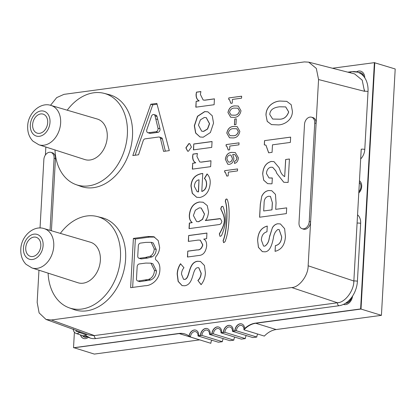 <?xml version="1.0" encoding="UTF-8"?>
<svg xmlns="http://www.w3.org/2000/svg" width="416" height="416" viewBox="0 0 416 416"><rect width="100%" height="100%" fill="white"/><g stroke="black" fill="none" stroke-linecap="round" stroke-linejoin="round"><path stroke-width="0.62" d="M244.681 328.552L244.842 328.598A25.282 18.507 -72.9 0 1 255.518 323.196L360.615 308.937L255.351 323.144A25.282 18.507 -72.9 0 0 244.681 328.552A6.495 4.753 -72.9 0 0 241.675 323.929A6.495 4.753 -72.9 0 0 240.12 323.809L240.115 323.809A6.495 4.753 -72.9 0 0 234.848 330.803L233.199 331.022A6.495 4.753 -72.9 0 0 230.188 325.478A6.495 4.753 -72.9 0 0 228.634 325.359L228.634 325.359A6.495 4.753 -72.9 0 0 223.366 332.353L221.712 332.576A6.495 4.753 -72.9 0 0 218.707 327.028A6.495 4.753 -72.9 0 0 217.152 326.908L217.152 326.908A6.495 4.753 -72.9 0 0 211.879 333.902L210.231 334.126A6.495 4.753 -72.9 0 0 207.225 328.578A6.495 4.753 -72.9 0 0 205.67 328.458L205.665 328.458A6.495 4.753 -72.9 0 0 200.398 335.452L198.744 335.676A6.495 4.753 -72.9 0 0 195.738 330.127A6.495 4.753 -72.9 0 0 194.184 330.008L194.184 330.008A6.495 4.753 -72.9 0 0 189.02 336.06A25.282 18.507 -72.9 0 0 184.85 333.944A25.282 18.507 -72.9 0 0 178.792 333.476L73.694 347.734L178.958 333.528A25.282 18.507 -72.9 0 1 184.933 333.97M241.758 323.955A6.495 4.753 -72.9 0 0 240.282 323.861L240.282 323.861A6.495 4.753 -72.9 0 0 235.014 330.85M230.272 325.504A6.495 4.753 -72.9 0 0 228.8 325.411L228.8 325.411A6.495 4.753 -72.9 0 0 223.527 332.4M218.79 327.054A6.495 4.753 -72.9 0 0 217.318 326.96L217.313 326.96A6.495 4.753 -72.9 0 0 212.046 333.949M207.303 328.604A6.495 4.753 -72.9 0 0 205.832 328.51L205.832 328.51A6.495 4.753 -72.9 0 0 200.559 335.504M195.822 330.153A6.495 4.753 -72.9 0 0 194.35 330.06L194.35 330.06A6.495 4.753 -72.9 0 0 189.181 336.112L189.02 336.06M360.864 71.235A8.596 6.292 -72.9 0 0 358.888 71.1L358.883 71.1A8.596 6.292 -72.9 0 0 356.642 71.9M364.775 77.828A8.596 6.292 -72.9 0 0 360.781 71.209A8.596 6.292 -72.9 0 0 358.722 71.053L358.722 71.053A8.596 6.292 -72.9 0 0 356.46 71.859M80.465 334.927A7.488 5.481 -72.9 0 0 83.637 338.51A7.488 5.481 -72.9 0 0 85.431 338.65A7.488 5.481 -72.9 0 0 88.327 337.282M80.631 334.984A7.488 5.481 -72.9 0 0 83.72 338.536M343.689 304.465A8.596 6.292 -72.9 0 1 343.465 304.387A8.596 6.292 -72.9 0 0 343.606 304.439A8.596 6.292 -72.9 0 0 345.665 304.6A8.596 6.292 -72.9 0 0 352.576 296.072M358.774 193.003A7.488 5.481 -72.9 0 0 361.691 186.545A7.488 5.481 -72.9 0 0 359.46 180.778M73.528 347.682L74.386 332.316M198.744 335.676L200.398 335.452M210.231 334.126L211.879 333.902M221.712 332.576L223.366 332.353M233.199 331.022L234.848 330.803M332.472 68.234L374.556 62.629L360.781 308.989M374.39 62.577L360.615 308.937M82.524 335.618A5.964 4.368 -72.9 0 0 84.479 337.178A5.964 4.368 -72.9 0 0 85.909 337.288A5.964 4.368 -72.9 0 0 87.402 336.768M374.551 62.733L395.2 68.978L381.425 315.338L276.162 329.545A25.282 18.507 -72.9 0 0 264.342 336.086L243.927 329.805A4.982 3.645 -72.9 0 0 241.623 325.499A4.982 3.645 -72.9 0 0 236.387 330.767L232.445 331.302A4.982 3.645 -72.9 0 0 230.142 327.049A4.982 3.645 -72.9 0 0 224.905 332.316L220.964 332.852A4.982 3.645 -72.9 0 0 218.655 328.598A4.982 3.645 -72.9 0 0 213.424 333.866L209.477 334.402A4.982 3.645 -72.9 0 0 207.173 330.148A4.982 3.645 -72.9 0 0 201.937 335.416L197.995 335.951A4.982 3.645 -72.9 0 0 195.692 331.698A4.982 3.645 -72.9 0 0 190.45 337.022A25.282 18.507 -72.9 0 0 189.197 336.024M257.712 334.048A4.982 3.645 -72.9 0 0 256.802 337.048L236.387 330.767M232.445 331.302L252.86 337.579L256.802 337.048M246.256 335.551A4.982 3.645 -72.9 0 0 245.32 338.598L224.905 332.316M220.964 332.852L241.379 339.128L245.32 338.598M234.775 337.1A4.982 3.645 -72.9 0 0 233.834 340.148L213.424 333.866M209.477 334.402L229.892 340.678L233.834 340.148M223.288 338.65A4.982 3.645 -72.9 0 0 222.352 341.697L201.937 335.416M197.995 335.951L218.41 342.228L222.352 341.697M211.806 340.2A4.982 3.645 -72.9 0 0 210.865 343.304L190.45 337.022M199.69 339.867A25.282 18.507 -72.9 0 0 199.602 339.877L94.338 354.084L73.928 347.703M363.818 76.513A7.082 5.184 -72.9 0 0 360.729 72.779A7.082 5.184 -72.9 0 0 360.646 72.758M374.785 62.702L361.01 309.057L255.746 323.263A25.282 18.507 -72.9 0 0 243.927 329.805M185.042 334.006A25.282 18.507 -72.9 0 0 179.187 333.596L73.923 347.802M358.847 191.734A5.964 4.368 -72.9 0 0 359.367 182.4M345.472 303.28A7.082 5.184 -72.9 0 0 346.143 303.243A7.082 5.184 -72.9 0 0 351.588 297.482M381.425 315.338L361.01 309.057M345.55 303.228A7.082 5.184 -72.9 0 0 345.977 303.191A7.082 5.184 -72.9 0 0 351.302 297.866M363.6 76.248A7.082 5.184 -72.9 0 0 360.563 72.732A7.082 5.184 -72.9 0 0 358.868 72.597A7.082 5.184 -72.9 0 0 358.784 72.613M352.035 71.708A22.755 16.656 107.1 0 1 357.484 72.129A22.755 16.656 107.1 0 1 368.02 91.556L364.785 149.448A11.378 8.33 107.1 0 1 360.677 158.954A11.378 8.33 107.1 0 0 364.785 149.448L368.02 91.556A22.755 16.656 107.1 0 0 357.484 72.129L351.562 71.666L347.838 72.171M85.332 335.244L90.433 338.13A22.755 16.656 107.1 0 0 95.883 338.551L338.952 305.75A22.755 16.656 107.1 0 0 357.417 281.252L360.651 223.356A11.378 8.33 107.1 0 0 357.557 214.828A11.378 8.33 107.1 0 1 360.651 223.356L357.417 281.252A22.755 16.656 107.1 0 1 338.952 305.75L95.883 338.551A22.755 16.656 107.1 0 1 90.433 338.13A22.755 16.656 107.1 0 1 85.431 335.182M47.694 122.621A9.953 7.285 -72.9 0 0 43.087 114.124A9.953 7.285 -72.9 0 0 32.625 124.654A9.953 7.285 -72.9 0 0 37.237 133.151A9.953 7.285 -72.9 0 0 47.694 122.621M40.81 245.799A9.953 7.285 -72.9 0 0 36.202 237.302A9.953 7.285 -72.9 0 0 25.74 247.837A9.953 7.285 -72.9 0 0 30.347 256.334A9.953 7.285 -72.9 0 0 40.81 245.799M146.832 129.678A2.527 1.851 -72.9 0 0 146.666 130.551A2.527 1.851 -72.9 0 0 147.836 132.709A2.527 1.851 -72.9 0 0 148.439 132.756L156.01 131.732A2.527 1.851 -72.9 0 0 157.992 128.175L155.033 115.877A2.527 1.851 -72.9 0 0 153.93 114.551A2.527 1.851 -72.9 0 0 151.486 116.22L146.832 129.678M156.198 256.287A2.527 1.851 -72.9 0 0 155.444 258.227A2.527 1.851 -72.9 0 0 156.224 260.198C158.881 262.226 160.098 265.403 159.879 269.729C159.775 279.391 151.642 285.849 144.997 285.745L130.629 287.685L133.385 238.415L147.716 236.48L153.759 236.709L158.241 240.568L159.661 247.541C159.406 250.879 158.252 253.796 156.198 256.287M87.058 334.329L85.909 334.818L75.956 331.188A2.527 1.3 130.3 0 0 76.227 330.398M85.909 334.818A5.054 3.702 107.1 0 1 82.706 335.681A5.054 3.702 107.1 0 1 82.638 335.655L76.081 333.455A4.878 3.572 107.1 0 0 79.368 332.524A2.527 1.856 110 0 1 80.584 331.978M48.105 273.14A47.772 34.97 -72.9 0 0 69.02 307.762A47.772 34.97 -72.9 0 0 120.474 257.634A47.772 34.97 -72.9 0 0 97.089 216.502A47.772 34.97 -72.9 0 0 60.336 233.381M69.02 307.762L73.876 309.53A48.038 35.168 -72.9 0 0 125.611 259.126A48.038 35.168 -72.9 0 0 102.102 217.766L97.089 216.502M54.99 149.963A47.772 34.97 -72.9 0 0 75.904 184.579A47.772 34.97 -72.9 0 0 127.364 134.456A47.772 34.97 -72.9 0 0 103.979 93.319A47.772 34.97 -72.9 0 0 67.22 110.198M75.904 184.579L80.761 186.352A48.038 35.168 -72.9 0 0 132.501 135.949A48.038 35.168 -72.9 0 0 108.987 94.588L103.979 93.319M31.985 267.956L77.938 282.74A21.2 15.522 -72.9 0 0 100.36 260.348A21.2 15.522 -72.9 0 0 90.402 242.211L44.086 228.608A20.582 15.07 107.1 0 1 53.752 246.22A20.582 15.07 107.1 0 1 31.985 267.956L26.062 264.337C22.298 260.442 20.54 255.408 20.8 249.241C21.107 236.257 33.566 224.978 44.086 228.608M38.87 144.778L84.822 159.557A21.2 15.522 -72.9 0 0 107.245 137.171A21.2 15.522 -72.9 0 0 97.292 119.028L50.976 105.43A20.582 15.07 107.1 0 1 60.637 123.042A20.582 15.07 107.1 0 1 38.87 144.778L32.952 141.159C29.182 137.259 27.43 132.231 27.685 126.064C27.992 113.079 40.451 101.8 50.976 105.43M181.49 274.123C181.62 271.56 182.447 269.433 183.966 267.753L180.523 263.739C178.438 266.843 177.325 270.291 177.18 274.071L178.126 281.414L182.062 285.605L184.621 285.776C194.272 284.476 191.797 268.45 197.704 267.654L198.749 267.732L201.068 273.229C200.86 276.146 199.789 278.569 197.86 280.493L201.105 284.679C203.809 281.278 205.244 277.321 205.405 272.797L204.417 265.47L200.418 261.44L197.496 261.248C187.886 262.548 190.055 278.621 184.636 279.354L183.534 279.282L181.49 274.123M206.944 233.054L188.646 235.524L188.313 241.41L198.297 240.063L200.257 240.188L202.654 244.837C201.677 248.446 199.8 250.125 197.028 249.881L187.772 251.129L187.439 257.02L198.994 255.466C203.247 255.19 205.811 252.002 206.679 245.903C206.679 242.102 205.681 239.85 203.684 239.143L206.632 238.649L206.944 233.054M206.476 184.48C206.185 188.053 204.62 190.362 201.781 191.402L202.784 173.446L201.526 173.612C195 174.886 191.474 179.01 190.954 185.994L192.244 193.32L196.628 197.272L199.846 197.501C205.972 195.972 209.414 191.272 210.174 183.399C210.48 179.577 209.446 176.426 207.069 173.935L204.355 178.495C205.806 179.66 206.518 181.652 206.476 184.48L206.643 184.532C206.679 181.704 205.972 179.707 204.516 178.542L204.355 178.495M192.353 169.13L210.652 166.66L210.98 160.763L201.183 162.089L199.69 161.938L196.924 156.39L197.428 153.494L193.003 154.092L192.618 156.234C192.509 159.448 193.497 161.621 195.588 162.75L192.686 163.233L192.353 169.13M193.43 149.874L211.734 147.404L212.061 141.518L193.762 143.988L193.43 149.874M191.428 147.092L189.722 143.66L188.864 143.593L185.864 147.846L187.595 151.18L188.432 151.247L191.428 147.092M195.816 107.193L214.115 104.723L214.443 98.836L204.646 100.157L203.159 100.006L200.387 94.442L200.892 91.551L196.466 92.149L196.082 94.286C195.972 97.521 196.96 99.694 199.046 100.812L196.149 101.301L195.816 107.193M213.543 123.105L212.254 115.778L207.865 111.821L204.651 111.592L197.48 116.267L194.324 125.7L195.614 133.026L200.008 136.984L203.216 137.212L210.392 132.532L213.543 123.105M223.688 242.674L225.025 241.743C227.157 236.34 228.472 229.2 228.966 220.314C229.46 211.422 228.935 204.526 227.38 199.623L226.767 198.994L225.867 199.202L225.269 201.266C228.108 208.92 226.814 232.107 223.064 240.64L223.6 242.648M220.074 236.361L221.421 235.778C223.694 230.724 225.014 225.732 225.384 220.797C225.566 215.888 224.786 211.177 223.049 206.658L222.638 206.305L221.442 206.627L220.709 208.972C225.841 218.91 225.638 222.544 219.315 233.886L219.991 236.34M199.597 201.968C193.674 203.008 190.252 207.319 189.337 214.895C189.108 218.379 190.024 220.932 192.088 222.555L189.342 223.028L189.03 228.618L219.372 224.526C220.776 224.167 221.593 223.085 221.827 221.276L220.423 218.686L219.705 218.629L205.343 220.428C206.918 219.154 207.995 216.362 208.572 212.046L207.267 205.608L203.117 202.223L199.763 202.02C193.84 203.06 190.419 207.366 189.504 214.947C189.27 218.431 190.19 220.984 192.254 222.607L189.509 223.075L189.197 228.597M224.702 170.669L237.583 168.932L237.474 170.919L228.368 172.146L228.16 175.906L226.788 176.093L225.326 172.26L224.619 172.156L224.702 170.669L237.583 168.958M285.646 159.51L289.427 159L288.116 182.437L283.769 182.276L276.801 173.389L275.782 170.888L272.667 167.326L270.91 167.206C268.195 167.882 266.713 169.993 266.453 173.545L269.022 177.944L272.34 177.98L272.017 183.732L271.232 183.836L267.582 183.622L263.682 180.19L262.678 173.95C263.167 167.092 266.011 162.926 271.216 161.455L273.978 161.632L279.12 167.721L280.046 170.238C280.946 173.222 282.495 175.349 284.69 176.618L285.646 159.51L289.422 159.026M275.699 209.342L286.692 207.86L286.374 213.611L259.579 217.225L260.307 204.214L261.784 196.191C263.515 192.717 265.892 190.824 268.913 190.512L271.752 190.71L275.454 194.366L276.058 202.987L275.699 209.342L286.692 207.891M226.158 144.581L239.044 142.839L238.93 144.83L229.83 146.058L229.616 149.817L228.244 150.004L226.782 146.172L226.075 146.068L226.158 144.581L239.039 142.87M233.667 126.454L237.146 126.604L239.855 131.336C238.924 135.663 236.647 137.862 233.022 137.951L229.523 137.8L226.803 133.099C227.734 128.752 230.022 126.537 233.667 126.454L237.177 126.61M228.769 97.932L241.649 96.19L241.54 98.181L232.435 99.408L232.227 103.168L230.854 103.355L229.393 99.518L228.686 99.419L228.769 97.932L241.649 96.221M277.779 223.766L280.41 223.943L284.632 228.696L285.438 236.413C284.939 244.78 281.476 249.756 275.059 251.342L275.376 245.612C279.204 244.78 281.294 241.873 281.663 236.891L279.094 229.538L277.867 229.46C275.33 231.364 273.827 234.302 273.348 238.274L273.166 239.08C272.069 244.275 269.984 251.633 264.961 251.826L262.345 251.644L258.419 247.348L257.608 240.297C258.034 232.378 261.253 227.635 267.259 226.07L266.963 231.78C263.463 232.752 261.602 235.518 261.368 240.089L263.552 246.074L264.742 246.152C267.28 244.509 268.783 241.758 269.251 237.905L272.454 227.557C273.91 225.311 275.683 224.047 277.779 223.766L280.446 223.954M318.562 79.555L316.321 68.432L308.703 62.15L354.604 73.902L362.222 80.179L364.463 91.302L318.562 79.555L316.108 123.396A6.828 4.997 -72.9 0 0 312.77 117.515L311.433 117.177A6.755 4.945 -72.9 0 0 304.512 124.374L299 222.919A6.755 4.945 -72.9 0 0 301.954 228.628A6.755 4.945 -72.9 0 0 309.228 221.541L314.74 122.996A6.755 4.945 -72.9 0 0 311.433 117.177M308.703 62.15L304.356 61.916L63.981 94.359L56.711 97.599L50.518 105.305M45.848 147.02L45.401 154.996M40.035 228.015L43.862 159.552A6.755 4.945 107.1 0 1 50.783 152.355L52.12 152.693A6.828 4.997 107.1 0 1 55.458 158.569L51.423 230.766M38.964 270.202L37.164 302.349L39.114 312.91L46.015 319.441L51.371 319.987L94.37 335.582L89.014 335.036L46.015 319.441M361.218 149.292A8.85 6.479 -72.9 0 0 361.223 149.204L353.855 281.013C353.995 290.67 344.973 302.635 337.449 302.78L291.741 287.544L51.371 319.987M291.741 287.544C299.265 287.404 308.287 275.439 308.147 265.777L353.855 281.013L357.094 223.111A8.85 6.479 -72.9 0 0 357.1 223.018M301.954 228.628L303.248 229.102A6.828 4.997 -72.9 0 0 310.601 221.936L308.147 265.777M163.576 151.403L160.441 138.377A2.527 1.851 -72.9 0 0 159.338 137.056A2.527 1.851 -72.9 0 0 158.735 137.01L145.08 138.85A2.527 1.851 -72.9 0 0 143.198 140.702L138.549 154.778L132.818 155.553L150.769 104.229L156.858 103.407L169.302 150.628L163.576 151.403M234.816 105.893L238.295 106.038L241.004 110.776C240.074 115.097 237.796 117.302 234.172 117.385L230.672 117.239L227.952 112.538C228.883 108.191 231.171 105.976 234.816 105.893L238.326 106.049M234.749 119.064L236.293 118.856L235.971 124.602L234.426 124.816L234.749 119.064L236.293 118.888M231.634 152.396L235.31 152.563L238.378 157.778C238.17 160.919 236.87 162.802 234.484 163.426L234.608 161.216C235.992 160.81 236.735 159.697 236.839 157.872L234.941 154.648L232.705 154.45L233.917 158.33C233.548 161.777 232.029 163.779 229.351 164.336L227.802 164.242L225.342 159.26C226.028 154.95 228.129 152.662 231.634 152.396L235.342 152.573M279.906 101.041L286.77 101.353L291.221 104.744L292.427 111.452C292.276 120.312 284.211 124.644 278.574 124.92L271.476 124.597L267.207 121.378L265.975 115.024C266.011 106.023 274.108 101.27 279.906 101.041L286.801 101.364M264.54 140.634L290.649 137.114L290.352 142.418L272.49 144.83L272.069 152.344L268.642 152.807L265.907 145.122L264.306 144.898L264.54 140.634L290.649 137.14M338.952 305.75A2.527 1.633 -97.7 0 1 337.444 302.78L94.37 335.582L337.444 302.78A20.228 14.81 -72.9 0 0 338.53 302.583M50.783 152.355A6.755 4.945 107.1 0 1 54.09 158.174L50.055 230.36M135.117 155.241L152.745 104.837L150.769 104.229M152.745 104.837L157.082 104.25M165.344 151.164L162.417 138.98L160.441 138.377M153.93 114.551L155.906 115.159A2.527 1.851 107.1 0 1 157.009 116.485L155.033 115.877M157.992 128.175L159.968 128.783L157.009 116.485M159.968 128.783A2.527 1.851 107.1 0 1 157.986 132.34L156.01 131.732M148.439 132.756L150.415 133.364L157.986 132.34M150.415 133.364A2.527 1.851 107.1 0 1 149.812 133.318L147.836 132.709M159.338 137.056L161.314 137.665A2.527 1.851 107.1 0 1 162.417 138.98M132.652 287.409L135.361 239.018L133.385 238.415M135.361 239.018L149.692 237.084L154.726 237.078M138.258 281.013L140.234 281.622L150.665 279.978C154.175 278.564 156.109 275.558 156.463 270.967L152.911 263.77L150.935 263.162L145.735 263.078L139.214 263.957A2.527 1.851 -72.9 0 0 137.16 266.677L136.484 278.808A2.527 1.851 -72.9 0 0 137.654 280.966A2.527 1.851 -72.9 0 0 138.258 281.013L148.689 279.37C152.199 277.956 154.133 274.95 154.487 270.358L150.935 263.162M140.234 281.622A2.527 1.851 107.1 0 1 139.63 281.575L137.654 280.966M139.532 258.274L141.508 258.877L147.482 258.071L152.116 256.87C154.664 255.382 156.026 252.923 156.203 249.491L153.208 242.934L151.232 242.33L145.756 242.388L140.379 243.11A2.527 1.851 -72.9 0 0 138.325 245.835L137.753 256.069A2.527 1.851 -72.9 0 0 138.923 258.227A2.527 1.851 -72.9 0 0 139.532 258.274L145.506 257.462L150.14 256.261C152.688 254.774 154.05 252.314 154.227 248.882L151.232 242.33M141.508 258.877A2.527 1.851 107.1 0 1 140.899 258.83L138.923 258.227M156.203 249.491L154.227 248.882M152.116 256.87L150.14 256.261M156.463 270.967L154.487 270.358M150.665 279.978L148.689 279.37M275.127 251.326L275.376 245.612M275.444 245.632C279.266 244.8 281.362 241.894 281.726 236.912L281.663 236.891M281.726 236.912L279.131 229.549M262.382 251.654L258.476 247.348L257.608 240.297M257.67 240.318C258.102 232.398 261.321 227.656 267.327 226.091M263.583 246.085L264.742 246.152M264.81 246.173C267.348 244.525 268.85 241.779 269.318 237.921L269.708 235.934M269.776 235.955L269.823 235.44M269.885 235.461L272.454 227.557M272.522 227.578C273.978 225.332 275.751 224.068 277.841 223.787M230.922 103.345L229.424 99.528M228.753 99.419L228.836 97.947M230.703 117.25L227.952 112.538M228.02 112.559C228.951 108.212 231.234 105.997 234.879 105.908M231.176 115.107L234.364 115.196C236.948 115.31 238.67 113.911 239.528 110.989L237.869 108.181M229.497 112.315L231.145 115.097L234.296 115.175C236.881 115.294 238.602 113.89 239.46 110.968L237.838 108.17L234.692 108.103C232.092 107.973 230.36 109.377 229.497 112.315M234.494 124.805L234.811 119.085M229.554 137.81L226.803 133.099M226.871 133.12C227.796 128.773 230.084 126.558 233.73 126.474M230.027 135.668L233.21 135.756C235.799 135.876 237.52 134.472 238.378 131.55L236.72 128.747M228.348 132.876L229.991 135.658L233.147 135.736C235.732 135.855 237.453 134.451 238.311 131.529L236.688 128.736L233.542 128.664C230.942 128.534 229.211 129.938 228.348 132.876M228.311 149.994L226.819 146.182M226.143 146.073L226.226 144.602M234.551 163.41L234.608 161.216M234.671 161.231C236.054 160.831 236.798 159.718 236.907 157.893L236.839 157.872M236.907 157.893L234.972 154.658M227.833 164.252L225.342 159.26M225.404 159.281C226.096 154.97 228.197 152.682 231.702 152.417M228.452 162.068L229.554 162.141C231.254 161.808 232.216 160.555 232.445 158.371L230.927 155.116M226.886 158.995L228.42 162.058L229.492 162.126C231.187 161.793 232.149 160.534 232.378 158.35L230.896 155.106L229.871 155.043C228.103 155.402 227.11 156.718 226.886 158.995M259.646 217.214L260.369 204.235L261.784 196.191M261.846 196.212C263.578 192.738 265.954 190.845 268.98 190.533L268.913 190.512M268.98 190.533L271.788 190.715M272.386 202.758L270.421 196.357L268.564 196.264C265.538 197.002 264.046 199.41 264.098 203.492L263.676 210.969L271.986 209.872L272.386 202.758L270.452 196.368M263.676 210.969L271.924 209.856L272.319 202.738M283.806 182.286L276.801 173.389M276.869 173.41L275.782 170.888M275.85 170.908L272.698 167.336M269.058 177.954L271.695 178.069M271.762 178.09L272.34 178.012M267.613 183.633L263.739 180.196L262.678 173.95M262.746 173.971C263.229 167.112 266.079 162.947 271.284 161.476L271.216 161.455M271.284 161.476L274.009 161.642M285.714 159.531L284.69 176.618M226.85 176.082L225.358 172.271M224.687 172.162L224.77 170.69M271.508 124.608L267.259 121.384L265.975 115.024M266.037 115.045C266.074 106.044 274.175 101.291 279.973 101.062M272.704 119.054L278.959 119.189C283.613 119.465 286.868 117.052 288.714 111.951L285.709 106.917M269.755 114.478L272.672 119.044L278.897 119.168C283.551 119.444 286.801 117.031 288.647 111.93L285.672 106.907L279.588 106.787C276.042 107.25 270.161 108.342 269.755 114.478M268.71 152.797L265.938 145.132M264.368 144.898L264.607 140.655M203.2 202.249L199.763 202.02M220.506 218.712L205.338 220.568M219.95 236.298L219.476 233.938C225.805 222.596 226.008 218.962 220.87 209.019L221.603 206.679L222.716 206.336M223.605 242.632L223.231 240.692C226.975 232.159 228.275 208.972 225.43 201.318L226.028 199.254L226.85 199.025M200.091 137.01L195.759 133.037L194.49 125.752L197.642 116.319L204.812 111.639L207.948 111.847M195.988 107.167L196.149 101.301M196.31 101.353L199.04 100.911M199.212 100.864C197.127 99.746 196.134 97.573 196.248 94.338L196.466 92.149M196.633 92.196L200.876 91.624M203.237 100.032L204.807 100.209L214.438 98.909M187.678 151.206L186.03 147.898L189.025 143.645L189.805 143.686M193.601 149.854L193.762 143.988M193.924 144.04L212.061 141.591M192.525 169.104L192.686 163.233M192.852 163.285L195.577 162.843M195.749 162.802C193.664 161.673 192.676 159.5 192.785 156.281L193.003 154.092M193.17 154.144L197.413 153.572M199.768 161.964L201.344 162.136L210.98 160.836M201.781 191.402L201.942 191.454C204.786 190.414 206.352 188.105 206.643 184.532M204.516 178.542L207.194 174.054M196.711 197.298L192.384 193.331L191.121 186.04C191.641 179.062 195.166 174.938 201.692 173.664L202.779 173.519M188.484 241.389L188.646 235.524M188.807 235.576L206.939 233.126M187.611 257L187.772 251.129M187.938 251.181L197.194 249.928C199.966 250.177 201.843 248.492 202.821 244.884L200.34 240.214M183.617 279.308L184.803 279.406C190.221 278.673 188.053 262.595 197.662 261.3L200.496 261.466M201.172 284.601L197.86 280.493M198.026 280.545C199.956 278.616 201.022 276.198 201.23 273.281L198.832 267.758M182.146 285.626L178.272 281.419L177.346 274.123C177.492 270.338 178.604 266.895 180.684 263.791M197.215 191.693L198.51 191.916L199.025 179.79C196.232 180.346 194.672 182.541 194.34 186.368L197.132 191.672L198.349 191.864L199.025 179.79M201.76 131.206L203.71 131.378L207.631 129.017L209.591 123.713L206.284 117.655M198.448 125.143L201.677 131.186L203.544 131.326L207.47 128.965L209.43 123.661L206.201 117.629L204.318 117.484L200.403 119.839L198.448 125.143M201.224 208.021L204.542 214.084L202.582 219.388L198.656 221.744L196.7 221.572M204.376 214.032L201.141 207.995L199.269 207.849L195.354 210.21L193.393 215.514L196.617 221.551L198.494 221.692L202.415 219.341L204.542 214.084M276.162 329.545L255.746 323.263M199.602 339.877L179.187 333.596M93.288 335.681A20.228 14.81 -72.9 0 0 94.375 335.582A2.527 1.633 -97.7 0 0 95.883 338.551M353.74 282.407A20.228 14.81 -72.9 0 0 353.855 281.003A2.527 0.551 -176.8 0 1 357.417 281.252M368.02 91.556A2.527 0.551 3.2 0 0 364.463 91.307A20.228 14.81 -72.9 0 0 364.499 89.913M360.651 223.356A2.527 0.551 -176.8 0 0 357.094 223.111M361.223 149.204A2.527 0.551 3.2 0 1 364.785 149.448M350.407 72.826A2.527 1.633 -97.7 0 1 351.562 71.666M23.436 248.144A13 9.516 -72.9 0 0 32.568 259.485A13 9.516 -72.9 0 0 43.113 245.492A13 9.516 -72.9 0 0 33.982 234.151A13 9.516 -72.9 0 0 23.436 248.144M30.321 124.966A13 9.516 -72.9 0 0 39.452 136.302A13 9.516 -72.9 0 0 50.003 122.309A13 9.516 -72.9 0 0 40.867 110.973A13 9.516 -72.9 0 0 30.321 124.966M309.228 221.541L310.601 221.936L316.108 123.396L314.74 122.996M54.09 158.174L55.458 158.569M157.742 119.522L155.766 118.914M149.692 237.084L147.716 236.48M147.482 258.071L145.506 257.462M147.378 280.654L145.402 280.046M73.299 328.921C73.216 330.928 74.142 332.441 76.081 333.455M86.965 336.986L82.706 335.681M360.121 183.279L359.336 183.035"/></g></svg>

